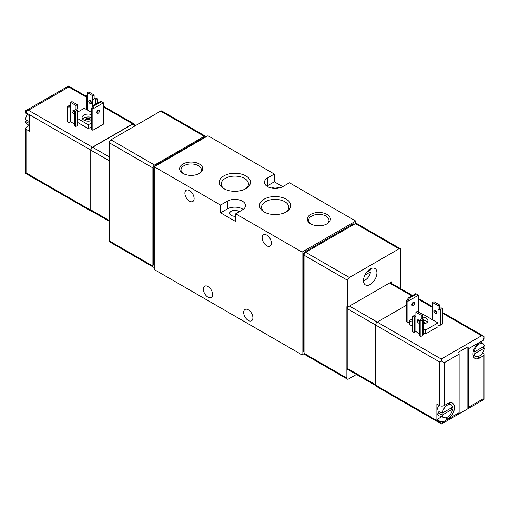 <?xml version="1.0" encoding="UTF-8"?>
<svg xmlns="http://www.w3.org/2000/svg" width="510" height="510" viewBox="0 0 510 510"><rect width="100%" height="100%" fill="white"/><g stroke="black" fill="none" stroke-linecap="round" stroke-linejoin="round"><path stroke-width="0.76" d="M364.822 275.164L370.477 271.9A7.376 4.258 -60 0 1 363.483 280.602M205.932 136.929A2.378 1.371 120 0 0 205.473 136.215L161.81 111.001A2.378 1.371 120 0 0 160.624 111.123L110.919 139.823A2.378 1.371 120 0 0 109.236 142.73L109.236 240.847A2.378 1.371 120 0 0 109.733 241.931L153.389 267.138A2.378 1.371 120 0 0 154.243 267.176M370.196 268.961A9.499 5.482 120 0 0 363.993 277.332A9.499 5.482 120 0 0 365.447 284.943A9.499 5.482 120 0 0 374.946 279.461A9.499 5.482 120 0 0 374.946 268.49A9.499 5.482 120 0 0 370.196 268.961A7.376 4.258 -60 0 1 370.477 269.962L366.658 272.168M400.764 288.711L400.764 249.766A2.378 1.371 120 0 0 400.267 248.676A2.378 1.371 120 0 0 399.081 248.797L349.375 277.491A2.378 1.371 120 0 0 347.699 280.398L347.699 307.16L391.527 281.858L391.527 283.381M347.699 307.16L346.857 306.676L346.857 378.031A2.378 1.371 120 0 0 347.348 379.121A2.378 1.371 120 0 0 348.534 379L356.407 374.461M400.267 248.676L356.611 223.469A2.378 1.371 120 0 0 355.419 223.584L305.713 252.284A2.378 1.371 120 0 0 304.036 255.191L304.036 353.309A2.378 1.371 120 0 0 304.527 354.399L347.348 379.121M302.022 252.093L355.757 221.066L289.425 182.771L282.706 186.647L274.31 181.802L274.31 174.044L207.978 135.749L154.243 166.77L220.575 205.071L220.575 212.823L235.69 221.55L235.69 213.792L302.022 252.093L302.022 354.864L304.068 353.679M355.757 221.066L355.757 223.431M239.203 211.765A5.106 2.945 0 0 0 233.459 210.471A5.106 2.945 0 0 0 229.742 213.308A5.106 2.945 0 0 0 231.24 215.392A5.106 2.945 0 0 0 235.69 216.214M278.925 188.056A5.106 2.945 0 0 0 271.377 188.056M248.281 309.78A6.528 3.768 60 0 1 252.552 315.531A6.528 3.768 60 0 1 251.551 320.764A6.528 3.768 60 0 1 245.017 316.997A6.528 3.768 60 0 1 245.017 309.455A6.528 3.768 60 0 1 248.281 309.78M207.978 286.512A6.528 3.768 60 0 1 212.249 292.262A6.528 3.768 60 0 1 211.248 297.496A6.528 3.768 60 0 1 204.714 293.728A6.528 3.768 60 0 1 204.714 286.186A6.528 3.768 60 0 1 207.978 286.512M266.755 235.123A6.528 3.768 60 0 1 271.02 240.879A6.528 3.768 60 0 1 270.019 246.113A6.528 3.768 60 0 1 263.491 242.339A6.528 3.768 60 0 1 263.491 234.798A6.528 3.768 60 0 1 266.755 235.123M189.51 190.523A6.528 3.768 60 0 1 193.774 196.28A6.528 3.768 60 0 1 192.774 201.514A6.528 3.768 60 0 1 186.246 197.746A6.528 3.768 60 0 1 186.246 190.204A6.528 3.768 60 0 1 189.51 190.523M154.243 166.77L154.243 269.541L302.022 354.864M354.437 224.158L354.087 223.954A2.378 1.371 120 0 0 352.901 224.069L304.872 251.8A2.378 1.371 120 0 0 303.195 254.707L303.195 350.886A2.378 1.371 120 0 0 303.686 351.976L304.036 352.174M326.98 214.41A11.551 6.668 180 0 1 326.98 223.845A11.551 6.668 180 0 1 310.647 223.845A11.551 6.668 180 0 1 310.647 214.41A11.551 6.668 180 0 1 326.98 214.41M199.353 163.997A11.551 6.668 180 0 1 199.353 173.425A11.551 6.668 180 0 1 183.02 173.425A11.551 6.668 180 0 1 183.02 163.997A11.551 6.668 180 0 1 199.353 163.997M286.199 199.174A15.625 9.021 180 0 1 286.199 211.93A15.625 9.021 180 0 1 264.103 211.93A15.625 9.021 180 0 1 264.103 199.174A15.625 9.021 180 0 1 286.199 199.174M245.897 175.905A15.625 9.021 180 0 1 245.897 188.662A15.625 9.021 180 0 1 223.801 188.662A15.625 9.021 180 0 1 223.801 175.905A15.625 9.021 180 0 1 245.897 175.905M235.69 213.792L242.403 209.916A10.684 6.171 0 0 0 245.533 205.555A10.684 6.171 0 0 0 238.941 199.856A10.684 6.171 0 0 0 227.294 201.189L227.294 208.947L220.575 212.823M274.31 174.044L267.597 177.92A10.684 6.171 0 0 0 264.467 182.287A10.684 6.171 0 0 0 271.059 187.986A10.684 6.171 0 0 0 282.706 186.647M220.575 205.071L227.294 201.189M274.31 181.802L267.597 185.678A10.684 6.171 0 0 0 266.838 186.163M243.162 209.431A10.684 6.171 0 0 0 227.294 208.947M224.572 189.076A13.591 7.848 180 0 1 221.257 183.944A13.591 7.848 180 0 1 229.647 176.696A13.591 7.848 180 0 1 244.456 178.398A13.591 7.848 180 0 1 248.44 183.944A13.591 7.848 180 0 1 245.125 189.076M264.875 212.345A13.591 7.848 180 0 1 261.56 207.213A13.591 7.848 180 0 1 269.949 199.965A13.591 7.848 180 0 1 284.758 201.667A13.591 7.848 180 0 1 288.743 207.213A13.591 7.848 180 0 1 285.428 212.345M183.536 173.706A10.175 5.871 180 0 1 181.018 169.836A10.175 5.871 180 0 1 187.297 164.411A10.175 5.871 180 0 1 198.377 165.686A10.175 5.871 180 0 1 201.361 169.836A10.175 5.871 180 0 1 198.836 173.706M311.164 224.126A10.175 5.871 180 0 1 308.639 220.256A10.175 5.871 180 0 1 314.919 214.831A10.175 5.871 180 0 1 326.005 216.1A10.175 5.871 180 0 1 328.982 220.256A10.175 5.871 180 0 1 326.464 224.126M390.685 282.897L390.685 282.342M204.631 137.668L204.644 137.674A2.378 1.371 120 0 0 203.445 137.783L155.416 165.514A2.378 1.371 120 0 0 153.739 168.421L153.739 264.601A2.378 1.371 120 0 0 154.23 265.684L154.243 265.691M205.473 136.215A2.378 1.371 120 0 0 204.287 136.329L154.581 165.03A2.378 1.371 120 0 0 152.898 167.937L152.898 266.054A2.378 1.371 120 0 0 153.389 267.138M347.603 307.109A2.378 1.371 120 0 0 347.195 308.614L347.195 368.335A2.378 1.371 120 0 0 347.686 369.425L375.621 385.554M418.481 312.152L418.481 295.188L415.784 293.626L408.561 297.795L409.25 298.197L407.898 301.295L406.553 300.517L408.561 297.795M416.472 294.028L409.25 298.197M413.189 305.611A1.9 1.096 120 0 0 414.426 303.934A1.9 1.096 120 0 0 414.139 302.411A1.9 1.096 120 0 0 412.239 303.507A1.9 1.096 120 0 0 412.239 305.7A1.9 1.096 120 0 0 413.189 305.611M409.409 321.753L407.898 322.626L407.898 301.295L418.481 295.188M411.844 304.833A1.9 1.096 120 0 0 413.189 302.506M406.553 300.517L406.553 321.848L407.898 322.626M423.147 332.399L425.697 333.871L437.956 326.795L437.956 322.913L425.697 329.989L423.147 328.517M412.851 322.575L409.409 320.586L409.409 324.468L412.851 326.451M406.553 305.171L377.253 322.09A2.378 1.371 120 0 0 375.57 324.998L375.57 385.107A2.378 1.371 120 0 0 376.061 386.197L441.481 423.969L439.55 422.05L375.57 385.107M437.956 324.953L438.039 309.487L441.061 307.74L442.406 308.518L440.729 309.487A1.9 1.096 180 0 1 438.039 309.487L438.039 305.611L432.665 302.506L432.665 306.382A1.9 1.096 180 0 1 432.11 305.611A1.9 1.096 180 0 1 432.665 304.833M438.039 324.998A1.9 1.096 180 0 0 440.729 324.998L442.406 324.028L442.406 308.518M419.571 320.152L419.571 335.663L420.909 336.441L422.592 335.472L422.592 319.955L420.909 320.924L419.571 320.152L422.592 318.406A1.9 1.096 180 0 1 423.147 319.183A1.9 1.096 180 0 1 422.592 319.955M421.247 319.183L421.247 315.301L415.873 312.203L415.873 316.079L414.197 317.048L412.851 316.27L412.851 331.787L414.197 332.558L415.873 331.589L419.571 333.725M423.147 319.183L423.147 334.694A1.9 1.096 180 0 1 422.592 335.472M474.204 352.015A7.376 4.258 -60 0 1 477.997 344.977A7.376 4.258 -60 0 1 483.391 343.867A7.376 4.258 -60 0 1 484.5 346.073L474.204 352.015M442.297 413.094A7.376 4.258 -60 0 1 446.091 406.056A7.376 4.258 -60 0 1 451.484 404.946A7.376 4.258 -60 0 1 452.593 407.152L442.297 413.094L438.842 411.602A7.975 4.609 120 0 0 438.842 413.54L440.761 412.431M441.481 423.969L444.255 421.273L459.115 412.692L459.115 354.131A3.328 1.919 60 0 0 458.611 352.161L467.848 346.832A3.328 1.919 -120 0 1 468.352 348.802L468.352 407.362L483.212 398.782L484.188 399.343L484.188 354.571A3.328 1.919 180 0 1 483.212 355.929L479.687 357.963A9.499 5.482 120 0 1 474.937 358.434A9.499 5.482 120 0 1 473.484 350.823A9.499 5.482 120 0 1 479.687 342.452L483.212 340.412A3.328 1.919 0 0 0 484.188 339.054L484.188 336.944L483.212 340.221L468.352 348.802M444.255 421.273L447.78 419.041A9.499 5.482 120 0 0 453.989 410.671A9.499 5.482 120 0 0 452.529 403.059A9.499 5.482 120 0 0 447.78 403.531L444.255 405.565L444.255 362.712L459.115 354.131M459.115 412.692A3.328 1.919 60 0 1 458.611 414.082L467.848 408.752A3.328 1.919 -120 0 0 468.352 407.362M444.255 362.712L441.481 361.112L441.233 359.027L481.536 335.758L484.162 336.472L484.188 336.944M439.027 405.265A8.313 4.8 120 0 0 436.866 411.774L436.866 404.016L439.55 405.565A3.328 1.919 0 0 0 444.255 405.565M441.481 361.112L439.55 361.941L347.195 308.614M444.255 421.081A3.328 1.919 180 0 1 439.55 421.081L436.866 419.526L441.673 416.753M451.152 407.981L452.593 409.09A7.376 4.258 -60 0 1 449.291 415.663A7.376 4.258 -60 0 1 444.14 417.664L439.021 415.777A8.313 4.8 120 0 1 436.866 411.774L436.866 419.526M482.594 352.856L483.212 353.213A3.328 1.919 180 0 1 484.188 354.571M432.11 306.421L418.742 298.707A2.378 1.371 120 0 0 418.481 298.611M449.348 403.174A9.499 5.482 120 0 0 449.291 402.855M467.848 408.752L467.848 346.832M444.14 417.664A7.376 4.258 -60 0 1 442.297 415.038L438.842 413.54M452.593 409.09L442.297 415.038M484.5 348.011A7.376 4.258 -60 0 1 481.198 354.584A7.376 4.258 -60 0 1 476.047 356.579A7.376 4.258 -60 0 1 474.204 353.953L484.5 348.011L483.059 346.902M425.697 333.871L425.697 329.989M409.409 320.586L412.851 318.597M421.247 313.752L421.668 313.51L437.956 322.913M422.592 317.105A6.177 3.564 180 0 1 426.118 318.112A6.177 3.564 180 0 1 427.928 320.637A6.177 3.564 180 0 1 423.147 324.111M423.147 320.07A6.177 3.564 180 0 1 426.118 321.026A6.177 3.564 180 0 1 427.393 322.09M418.627 320.471A6.177 3.564 180 0 1 419.048 320.344M423.147 321.651A3.564 2.059 180 0 1 424.269 322.09A3.564 2.059 180 0 1 425.314 323.55M423.147 322.588A2.92 1.683 180 0 1 423.816 322.875A2.92 1.683 180 0 1 424.632 323.793M435.355 310.265A1.9 1.096 60 0 1 436.598 311.935A1.9 1.096 60 0 1 436.305 313.459A1.9 1.096 60 0 1 434.405 312.362A1.9 1.096 60 0 1 434.405 310.169A1.9 1.096 60 0 1 435.355 310.265A1.9 1.096 -120 0 0 436.7 312.592M435.693 311.483L435.693 310.507M432.665 302.506L434.01 301.729L439.384 304.833L439.384 308.709M438.039 305.611L439.384 304.833M420.909 336.441L420.909 320.924M419.571 321.064A1.9 1.096 -120 0 0 417.613 319.866A1.9 1.096 -120 0 0 417.32 321.383A1.9 1.096 -120 0 0 418.563 323.059A1.9 1.096 -120 0 0 419.513 323.155A1.9 1.096 -120 0 0 419.571 323.117M415.873 331.589L415.873 316.079M414.197 332.558L414.197 317.048M412.851 316.27L414.534 315.301A1.9 1.096 180 0 1 415.873 314.982M418.563 319.955A1.9 1.096 -120 0 0 419.571 322.039M415.873 312.203L417.218 311.425L422.592 314.53L422.592 318.406M421.247 315.301L422.592 314.53M94.216 105.844L92.865 108.942L91.519 108.165L93.528 105.442L94.216 105.844L101.439 101.675L100.75 101.273L93.528 105.442M103.447 102.835L103.447 124.159L92.865 130.273L92.865 108.942L103.447 102.835L101.439 101.675M98.156 110.154A1.9 1.096 -60 0 1 96.811 112.48M92.865 130.273L91.519 129.495L91.519 108.165M98.156 113.258A1.9 1.096 -60 0 1 97.206 113.347A1.9 1.096 -60 0 1 97.206 111.154A1.9 1.096 -60 0 1 99.106 110.058A1.9 1.096 -60 0 1 99.399 111.582A1.9 1.096 -60 0 1 98.156 113.258M77.89 122.591L88.332 128.622L91.519 126.78M92.036 211.357A2.378 1.371 -60 0 1 91.258 211.293A2.378 1.371 -60 0 1 90.767 210.209L90.767 150.099A2.378 1.371 -60 0 1 92.444 147.186L132.747 123.917A2.378 1.371 -60 0 1 133.939 123.802A2.378 1.371 -60 0 1 134.379 124.446M77.89 109.376L77.89 124.893A1.9 1.096 180 0 1 77.335 125.664L77.335 110.154L75.652 111.123L74.307 110.345L77.335 108.605A1.9 1.096 180 0 1 77.89 109.376A1.9 1.096 180 0 1 77.335 110.154M74.307 110.345L74.307 125.862L75.652 126.633L77.335 125.664M75.99 109.376L75.99 105.5L70.616 102.395L70.616 106.278L68.939 107.247L67.594 106.469L67.594 121.979L68.939 122.757L70.616 121.788L74.307 123.917M27.406 114.482A7.376 4.258 120 0 0 25.5 119.334L28.095 121.323A7.975 4.609 -60 0 0 28.031 122.33A7.975 4.609 -60 0 0 28.095 123.261L25.5 121.272A7.376 4.258 120 0 0 26.609 123.471L29.472 125.862M29.127 125.575L26.788 126.926A3.328 1.919 180 0 0 25.812 128.284A3.328 1.919 180 0 0 26.788 129.642L29.472 131.191L29.472 115.681L26.788 114.125L26.788 113.156L90.767 150.099M25.812 128.284L25.838 173.527L26.788 173.273L90.767 210.209M26.788 113.156L25.812 110.657L28.464 110.249L92.444 147.186M26.788 114.125A3.328 1.919 0 0 1 25.812 112.774L25.812 110.657L68.519 86.031L68.767 86.98L86.853 97.423M25.5 121.272L26.941 120.436M77.89 111.964L84.303 108.26L91.519 112.43M88.332 128.622L88.332 124.746L77.89 118.715M91.519 122.904L88.332 124.746M91.519 120.641A6.177 3.564 180 0 1 83.882 120.137A6.177 3.564 180 0 1 82.072 117.619A6.177 3.564 180 0 1 85.253 114.501A6.177 3.564 180 0 1 91.519 114.597M82.607 119.072A6.177 3.564 180 0 1 91.519 117.504M84.685 120.532A3.564 2.059 180 0 1 87.529 118.511A3.564 2.059 180 0 1 91.519 119.716M85.368 120.774A2.92 1.683 180 0 1 88.249 119.365A2.92 1.683 180 0 1 91.124 120.774M74.307 113.309A1.9 1.096 60 0 1 74.25 113.347A1.9 1.096 60 0 1 73.3 113.258A1.9 1.096 60 0 1 72.063 111.582A1.9 1.096 60 0 1 72.35 110.058A1.9 1.096 60 0 1 73.3 110.154A1.9 1.096 -120 0 0 74.307 112.238M70.616 102.395L71.961 101.624L77.335 104.722L77.335 108.605M75.652 126.633L75.652 111.123M73.3 110.154A1.9 1.096 60 0 1 74.307 111.263M70.616 121.788L70.616 106.278M68.939 122.757L68.939 107.247M67.594 106.469L69.271 105.5A1.9 1.096 180 0 1 70.616 105.175M75.99 105.5L77.335 104.722M90.429 101.675L90.429 100.7M91.437 102.784A1.9 1.096 60 0 1 90.098 100.457M92.782 106.456L92.782 95.803L87.408 92.699L88.753 91.927L94.127 95.026L94.127 98.908L95.803 97.939L97.149 98.71L95.466 99.68A1.9 1.096 180 0 1 92.782 99.68L94.127 98.908M97.149 112.238L97.149 111.257M97.149 103.358L97.149 98.71M90.098 103.562A1.9 1.096 60 0 1 88.855 101.885A1.9 1.096 60 0 1 89.148 100.362A1.9 1.096 60 0 1 91.048 101.458A1.9 1.096 60 0 1 91.048 103.651A1.9 1.096 60 0 1 90.098 103.562M87.408 92.699L87.408 96.581A1.9 1.096 180 0 1 86.853 95.803A1.9 1.096 180 0 1 87.408 95.026M92.782 95.803L94.127 95.026M109.236 221.289L91.424 211.006A2.378 1.371 -60 0 1 90.933 209.916L90.933 150.195A2.378 1.371 -60 0 1 92.616 147.288L132.581 124.21A2.378 1.371 -60 0 1 133.767 124.096L135.96 125.358M346.857 378.031L304.036 353.309M347.699 280.398L303.195 254.707M267.597 177.92L267.597 185.678M304.036 351.371L303.195 350.886M349.375 277.491L304.872 251.8M353.742 224.553L352.901 224.069M399.081 248.797L355.419 223.584M153.739 264.601L154.243 264.888M153.739 168.421L154.243 168.714M155.416 165.514L155.92 165.801M203.445 137.783L203.949 138.076M109.236 240.847L152.898 266.054M109.236 142.73L152.898 167.937M110.919 139.823L154.581 165.03M160.624 111.123L204.287 136.329M481.536 335.758L442.406 313.172M432.11 307.224L418.481 299.357M441.233 359.027L349.541 306.096M483.212 398.782L483.212 355.929M439.55 405.565L439.55 361.941M439.55 422.05L439.55 421.081M477.519 356.713L479.687 357.963M445.612 417.792L447.78 419.041M432.665 319.859L432.665 306.382M440.729 324.998L440.729 309.487M411.838 295.908L389.512 283.018M375.57 384.725L347.195 368.335M103.447 107.004L132.747 123.917M68.767 86.98L28.464 110.249M26.788 173.273L26.788 129.642M95.466 104.327L95.466 99.68M87.408 110.058L87.408 96.581M132.581 124.21L135.265 125.76M92.616 147.288L109.236 156.882M90.933 150.195L109.236 160.765M90.933 209.916L109.236 220.486M441.902 423.753L484.188 399.343M484.162 336.472L442.406 312.369M451.484 404.946L449.068 402.932M483.391 343.867L480.873 341.77M476.047 356.579L473.095 355.495M432.11 319.541L432.11 305.611M412.533 295.507L390.207 282.616M68.519 86.031L86.853 96.619M97.149 102.561L97.831 102.956M103.447 106.201L133.939 123.802M25.838 173.527L91.258 211.293M86.853 109.733L86.853 95.803"/></g></svg>
